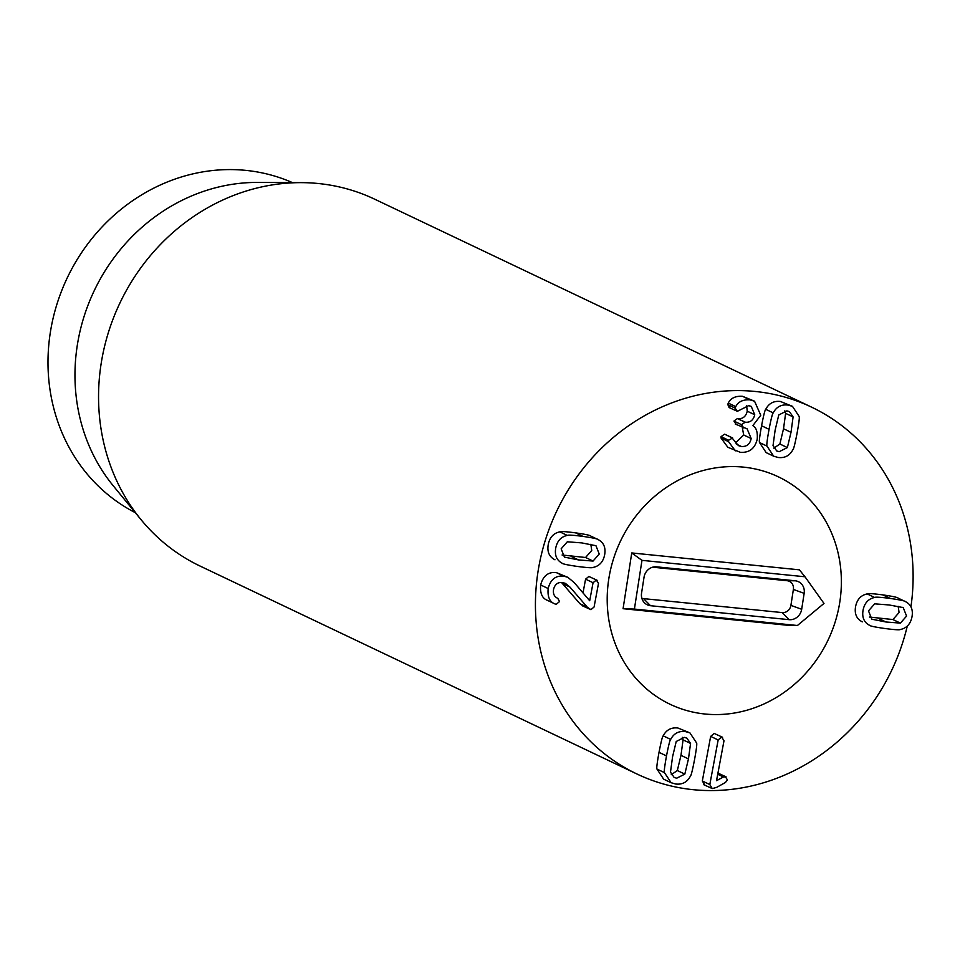 <?xml version="1.0" encoding="UTF-8"?>
<svg xmlns="http://www.w3.org/2000/svg" width="960" height="960" viewBox="0 0 960 960"><rect width="100%" height="100%" fill="white"/><g stroke="black" fill="none" stroke-linecap="round" stroke-linejoin="round"><path stroke-width="1.44" d="M671.256 774.696L677.328 770.544L684.816 774.108L676.704 778.2L674.172 777.468L670.488 772.14L672.576 756.732L676.224 741.48L684.336 737.388L686.868 738.12L690.564 743.448L688.464 758.904L684.816 774.108M677.328 770.544L680.976 755.34L683.064 739.884L690.564 743.448M683.064 739.884L682.296 737.328M696.588 742.956C697.128 743.592 696.444 749.184 694.524 759.732C692.508 770.22 691.116 775.704 690.372 776.184C687.204 782.184 682.284 784.8 675.624 784.008L671.124 782.712L664.464 772.632C663.924 771.984 664.608 766.404 666.504 755.904C668.544 745.356 669.936 739.86 670.68 739.404C673.848 733.404 678.756 730.788 685.428 731.592L689.916 732.876L696.588 742.956M671.124 782.712L663.636 779.148L656.976 769.068L664.464 772.632M656.976 769.068C656.436 768.408 657.12 762.84 659.016 752.34C661.056 741.792 662.436 736.296 663.192 735.84L670.68 739.404M663.192 735.84C666.36 729.828 671.268 727.224 677.94 728.016L689.916 732.876M712.26 788.568L709.812 784.548L718.164 739.956L721.68 737.004L723.996 740.76L716.52 780.672L723.48 776.976L726.084 776.868L717.948 773.088L725.292 776.616L727.452 779.94L725.412 782.496L716.628 787.392L712.26 788.568L703.812 784.728M717.732 774.24L723.48 776.976M704.772 785.004L702.324 780.984L709.812 784.548M702.324 780.984L710.664 736.392L718.164 739.956M710.664 736.392L714.192 733.44L722.58 737.268L714.192 733.44M775.128 430.152L778.764 414.96L786.888 410.868L789.408 411.6L793.104 416.916L791.016 432.336L787.368 447.576L779.244 451.668L776.724 450.948L773.028 445.62L775.128 430.152M773.796 448.164L779.868 444.012L783.528 428.772L785.616 413.352L793.104 416.916M785.616 413.352L784.836 410.808M779.868 444.012L787.368 447.576M767.004 446.112C766.464 445.476 767.148 439.884 769.056 429.324C771.084 418.836 772.476 413.364 773.22 412.884C776.388 406.872 781.308 404.268 787.968 405.06L792.468 406.344L799.128 416.436C799.668 417.084 798.984 422.664 797.076 433.164C795.048 443.7 793.656 449.196 792.912 449.652C789.744 455.664 784.824 458.268 778.164 457.476L773.664 456.192L767.004 446.112L759.516 442.536C758.976 441.912 759.66 436.32 761.568 425.76C763.596 415.272 764.976 409.8 765.732 409.32L773.22 412.884M765.732 409.32C768.9 403.308 773.808 400.704 780.48 401.496L792.468 406.344M773.664 456.192L766.176 452.628L759.516 442.536M743.784 427.932L741.432 424.632L745.284 422.184C750.24 422.676 753.384 420.192 754.74 414.744L751.248 406.392L748.668 405.636L737.376 411.312L735.192 408.18L735.756 406.644C738.216 401.712 742.944 399.456 749.94 399.852L754.548 401.208L760.764 415.272L752.832 425.64C756.348 427.644 757.8 432.192 757.2 439.308C754.884 448.608 749.256 452.928 740.316 452.292L727.848 447.276L721.056 438.084L728.544 441.648L728.58 440.232L732.648 437.976L725.16 434.412L731.916 437.772L738.408 445.62L741.348 446.484C746.7 446.844 749.976 444.192 751.176 438.54L747.096 428.832L735.276 424.08M721.056 438.084L721.08 436.668L728.58 440.232M721.08 436.668L724.416 434.196M736.296 444.072L741.348 446.484M735.456 442.992L743.688 434.976L751.176 438.54M743.688 434.976L742.284 427.416M736.296 424.368L733.944 421.068L741.432 424.632M733.944 421.068L737.388 418.56L745.284 422.184M737.796 418.62C742.74 419.112 745.896 416.628 747.24 411.18L754.74 414.744M747.24 411.18L746.628 405.576M737.376 411.312L728.964 407.484M729.888 407.748L727.692 404.616L728.268 403.08L735.756 406.644M728.268 403.08C730.728 398.148 735.456 395.88 742.452 396.288L749.94 399.852M742.452 396.288L754.548 401.208M735.336 450.84L728.544 441.648M902.376 607.332L903.288 607.764L906.576 616.08L900.408 623.112L885.972 621.996L871.8 619.2L868.5 610.872L874.668 603.84L889.152 604.968L902.892 607.536M869.424 617.052L892.92 619.548L899.088 612.516L898.164 606.336M892.92 619.548L900.408 623.112M874.632 597.48C875.268 596.856 880.512 597.18 890.376 598.464C900.156 599.88 905.244 600.96 905.64 601.716C911.1 604.656 913.224 609.696 912 616.824C910.56 623.928 906.708 628.152 900.444 629.484C899.784 630.096 894.564 629.772 884.748 628.488C874.92 627.084 869.82 625.992 869.436 625.236C863.976 622.296 861.852 617.268 863.076 610.128C864.516 603.024 868.368 598.8 874.632 597.48L867.144 593.916C867.78 593.292 873.024 593.616 882.888 594.9C892.668 596.304 897.756 597.396 898.152 598.152L905.256 601.536M898.152 598.152L905.64 601.716M862.332 621.852L861.948 621.672C856.488 618.732 854.364 613.692 855.588 606.564C857.028 599.46 860.88 595.236 867.144 593.916M590.94 609.684L587.388 607.272L570 587.124L565.404 583.38L562.476 582.516C557.784 582.072 554.808 584.388 553.548 589.464C552.9 593.856 554.304 596.808 557.772 598.332L559.536 601.548L556.236 604.32L555.204 604.032C549.732 602.124 547.392 596.964 548.16 588.528C550.5 579.492 555.684 575.352 563.724 576.12L567.876 577.344L574.272 582.66L589.692 600.732L593.064 582.72L596.352 580.032L598.488 583.452L594.084 606.984L590.94 609.684L582.348 605.784M583.452 606.12L579.9 603.708L587.388 607.272M579.9 603.708L561.468 582.444M555.204 604.032L547.032 600.168M547.716 600.468C542.244 598.56 539.904 593.4 540.672 584.964L548.16 588.528M540.672 584.964C543.012 575.928 548.196 571.788 556.236 572.556L567.876 577.344M582.996 592.956L585.576 579.156L588.852 576.468L597.144 580.284L588.852 576.468M562.08 555L585.576 557.496L593.064 561.06L578.58 559.932L564.444 557.136L561.156 548.82L567.324 541.788L581.76 542.904L595.944 545.7L599.232 554.028L593.064 561.06M585.576 557.496L591.744 550.464L590.82 544.284M593.1 567.42C592.464 568.044 587.22 567.72 577.356 566.436C567.576 565.02 562.488 563.94 562.092 563.184C556.632 560.244 554.508 555.204 555.732 548.076C557.172 540.972 561.024 536.748 567.288 535.416C567.948 534.804 573.18 535.128 582.984 536.412C592.812 537.816 597.912 538.908 598.296 539.664C603.756 542.604 605.88 547.632 604.656 554.772C603.216 561.876 599.364 566.1 593.1 567.42M554.988 559.8L554.604 559.608C549.144 556.68 547.02 551.64 548.244 544.512C549.684 537.408 553.536 533.184 559.8 531.852L567.288 535.416M559.8 531.852C560.46 531.24 565.68 531.564 575.496 532.848C585.324 534.252 590.424 535.344 590.808 536.1L597.912 539.484M590.808 536.1L598.296 539.664M907.284 626.064A203.148 185.436 -64.5 0 1 687.156 788.964A203.148 185.436 -64.5 0 1 636.972 774.012A203.148 185.436 -64.5 0 1 556.836 510.876A203.148 185.436 -64.5 0 1 811.584 407.148A203.148 185.436 -64.5 0 1 910.932 606.864M747.3 467.58A125.952 114.972 -64.5 0 1 778.416 476.856A125.952 114.972 -64.5 0 1 828.096 639.996A125.952 114.972 -64.5 0 1 670.152 704.304A125.952 114.972 -64.5 0 1 613.872 557.688A125.952 114.972 -64.5 0 1 747.3 467.58M135.288 512.652A182.832 166.896 -64.5 0 1 58.476 299.46A182.832 166.896 -64.5 0 1 251.364 171.036A182.832 166.896 -64.5 0 1 292.38 182.592M141.156 519.804L113.304 485.868A182.832 166.896 -64.5 0 1 94.224 290.688A182.832 166.896 -64.5 0 1 257.724 182.424L301.632 182.64A203.148 185.436 115.5 0 0 119.952 302.94A203.148 185.436 115.5 0 0 141.156 519.804A203.148 185.436 115.5 0 0 200.088 566.064L636.972 774.012M811.584 407.148L374.7 199.2A203.148 185.436 115.5 0 0 324.516 184.248A203.148 185.436 115.5 0 0 301.632 182.64M656.556 566.832L795.204 580.788A11.712 10.692 -64.5 0 1 804.156 593.34L801.684 609.276A11.712 10.692 -64.5 0 1 789.156 619.668L650.508 605.712A11.712 10.692 -64.5 0 1 643.86 602.136A11.712 10.692 -64.5 0 1 641.556 593.148L644.04 577.224A11.712 10.692 -64.5 0 1 655.596 566.772A11.712 10.692 -64.5 0 1 656.556 566.832L654.66 566.82M641.844 598.236A8.124 7.416 115.5 0 0 643.56 598.632L782.22 612.588A8.124 7.416 115.5 0 0 790.908 605.376L793.38 589.452A8.124 7.416 115.5 0 0 787.176 580.728L652.632 567.192M641.976 560.352L804.984 576.768L823.992 603.432L797.412 625.5L634.404 609.084L641.976 560.352L631.752 552.948L799.404 569.832L804.984 576.768M634.404 609.084L623.076 608.7L790.728 625.584L797.412 625.5M623.076 608.7L631.752 552.948M743.472 467.124A125.952 114.972 -64.5 0 1 778.416 476.856A125.952 114.972 -64.5 0 1 828.096 639.996A125.952 114.972 -64.5 0 1 670.152 704.304A125.952 114.972 -64.5 0 1 613.248 559.68A125.952 114.972 -64.5 0 1 743.472 467.124M680.976 755.34L688.464 758.904M659.016 752.34L666.504 755.904M783.528 428.772L791.016 432.336M761.568 425.76L769.056 429.324M737.388 418.56L744.876 422.124M727.692 404.616L735.192 408.18M878.484 618.432L885.972 621.996M882.888 594.9L890.376 598.464M562.512 583.56L570 587.124M556.236 572.556L563.724 576.12M585.576 579.156L593.064 582.72M571.092 556.368L578.58 559.932M575.496 532.848L582.984 536.412M787.176 580.728L795.204 580.788M793.38 589.452L804.156 593.34M790.908 605.376L801.684 609.276M782.22 612.588L789.156 619.668M643.56 598.632L650.508 605.712"/></g></svg>
